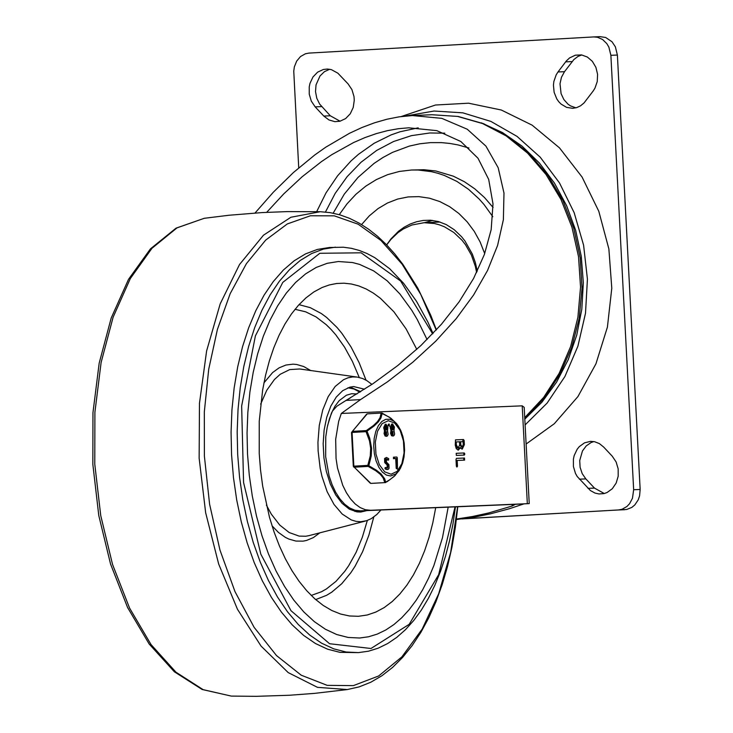 <?xml version="1.0" encoding="UTF-8"?>
<svg xmlns="http://www.w3.org/2000/svg" width="733" height="733" viewBox="0 0 733 733"><rect width="100%" height="100%" fill="white"/><g stroke="black" fill="none" stroke-linecap="round" stroke-linejoin="round"><path stroke-width="1.1" d="M603.607 446.993L612.247 456.192L616.123 461.955L618.176 468.891L618.194 476.212L616.151 483.084L612.293 488.737L607.061 492.521L604.102 493.575L599.008 493.96L595.022 493.08L590.413 490.56L577.201 476.487L575.469 473.408L573.408 466.472L573.398 459.151L574.168 455.605L577.164 449.256L579.29 446.626L584.531 442.842L590.56 441.358L594.591 441.715L599.402 443.612L603.607 446.993M593.822 441.559L591.091 442.54L586.198 445.948L582.451 450.987L579.721 460.526L580.096 467.288L582.204 473.619L585.841 478.906L594.481 488.096L604.267 493.529M323.812 116.061L315.172 106.871L311.296 101.099L309.244 94.163L309.234 86.842L310.004 83.296L312.991 76.947L317.609 72.164L323.326 69.488L327.404 69.039L331.417 69.662L337.849 73.172L348.065 83.874L351.941 89.646L354.002 96.582L354.268 100.247L353.242 107.449L350.246 113.798L345.628 118.581L339.92 121.257L334.825 121.651L328.934 119.937L323.812 116.061L330.317 115.787L340.085 121.22M329.658 69.259L324.371 71.706L319.991 75.985L316.033 84.872L315.52 91.616L316.775 98.24L319.68 104.123L330.317 115.787M593.116 91.094L584.018 102.95L580.618 105.763L576.77 107.586L572.656 108.319L566.591 107.366L561.093 104.104L558.757 101.713L556.778 98.891L554.13 92.321L553.433 85.11L553.855 81.51L556.173 74.848L557.996 71.962L566.343 60.949L569.596 57.907L575.359 55.186L581.526 54.911L587.39 57.055L592.356 61.343L595.892 67.326L597.587 74.308L597.258 81.546L594.939 88.207L593.116 91.094M581.727 54.948L577.906 56.478L573.857 59.575L564.502 71.687L561.46 77.286L560.012 83.736L561.084 93.668L563.86 99.551L568.002 104.168L570.466 105.873L575.891 107.833M298.725 167.857L293.759 71.147L294.345 66.886L296.691 61.077L300.521 56.542L305.423 53.775L309.014 53.088L593.812 36.925L597.422 37.246L602.535 39.472L606.768 43.559L608.866 47.095L610.882 55.314L633.651 489.745L632.478 498.211L629.61 503.672L626.898 506.521L621.996 509.288L618.405 509.976L463.137 518.753M461.827 518.927L626.724 509.472L631.864 507.392L634.824 504.918L638.205 499.888L639.579 495.902L640.156 489.47L617.388 55.048L615.372 46.82L611.991 41.744L605.696 37.493L600.116 36.659M492.805 216.693L484.064 204.562L479.19 199.064L468.552 189.325L456.888 181.408L444.436 175.489L437.986 173.309L431.435 171.659L418.131 170.019L411.451 170.019L399.448 171.43L387.711 174.628L376.423 179.558L365.776 186.145L355.926 194.282L347.039 203.838L339.26 214.668M493.098 207.466L484.449 197.498L474.837 188.885L464.41 181.738L453.333 176.177L435.878 170.991L423.949 169.717L411.451 170.019M476.633 272.529L475.387 266.519L471.401 255.075L465.547 244.795L461.992 240.222L453.819 232.471L444.51 226.827L439.553 224.875L434.467 223.528L424.086 222.704L411.909 225.004L403.306 228.98L397.982 232.645L390.817 239.517L386.685 244.923M440.084 222.053L424.086 222.704M424.526 222.685L432.534 220.404M341.321 413.449L338.664 421.356L335.677 439.314L336.053 458.519L337.501 467.956L342.723 485.255L346.361 492.649L350.557 498.944L355.203 503.974L360.169 507.593L365.336 509.719L370.559 510.287L529.235 503.608L524.196 407.365L522.208 405.835L341.321 413.449L360.535 399.595L387.574 381.756L412.78 362.23L435.796 341.129L456.201 318.644L473.582 295.014L487.527 270.495L497.597 245.399L503.379 219.689L503.983 193.054L498.193 167.775L485.933 146.133L467.242 129.219L441.797 118.352L412.432 115.557L399.073 116.849L386.942 119.232L374.499 122.805L361.965 127.515L349.522 133.269L325.736 147.214L314.723 155.002L293.447 172.512L273.363 192.174L255.029 213.019M529.235 503.608L513.915 504.377L514.878 504.588L512.165 506.008L488.545 512.999L472.574 516.49L456.467 519.056M360.535 399.595L346.049 400.42L336.823 406.256L332.416 411.149L329.392 418.909L327.156 427.586L325.764 436.95L325.654 456.641L329.071 475.781L332.003 484.467L335.641 492.237L339.892 498.871L344.62 504.176L349.714 508.006L355.019 510.26L360.389 510.864L513.915 504.377M346.049 400.42L372.822 383.79L397.845 365.483L420.843 345.591L441.403 324.298L459.115 301.831L473.591 278.439L484.394 254.443L491.165 229.667L493.007 203.948L488.7 179.429L478.017 158.264L460.837 141.506L436.822 130.648L408.666 127.808L398.266 128.724L387.4 130.666L376.212 133.644L364.897 137.621L353.608 142.541L331.728 154.709L321.457 161.626L302.133 176.772L283.735 193.906L266.693 212.332M333.176 213.184L344.244 194.19L357.988 177.441L374.096 163.386L382.919 157.522L392.549 152.345L409.362 146.087L419.78 143.796L430.344 142.633L441.486 142.623L449.824 143.439L458.098 144.942L468.964 148.02M459.683 444.858L459.527 441.797L455.395 441.981L455.56 445.05L457.392 448.046L458.207 448L459.683 444.858M456.21 441.935L456.375 445.004L458.207 448M463.238 444.711L463.073 441.651L459.838 441.797L459.994 444.858L461.332 447.048L462.147 447.002L463.238 444.711M460.645 441.752L460.81 444.812L462.147 447.002M460.461 447.643L458.327 450.099L456.265 448.678L455.248 445.05L455.532 439.864L463.522 439.525L464.145 440.551L464.356 444.665L462.266 449.1L459.646 447.689L457.914 450.062M455.45 439.873L462.715 439.571L463.54 444.711L461.854 449.063M464.85 453.993L464.337 455.074L456.357 455.404L456.238 453.306L464.227 452.967L464.85 453.993L464.035 454.039L463.613 455.101M456.155 453.324L463.421 453.012L464.035 454.039M457.181 460.434L457.484 466.197L456.971 467.04L456.347 466.014L455.999 459.435L456.503 458.363L464.493 458.024L464.612 460.122L456.366 460.48L456.668 466.124M457.419 466.087L456.54 466.747M456.421 458.372L463.677 458.07L463.879 460.15M456.412 519.55L475.9 516.802L490.404 513.842L509.527 508.702L523.674 503.965M401.134 116.556L435.475 105.021L468.579 103.197L501.317 110.023L532.121 125.151L559.481 147.864L582.075 177.047L598.806 211.306L608.876 248.954L611.789 288.197L607.41 327.12L595.938 363.834L577.934 396.571L554.285 423.738L526.111 444.033M405.551 116.043L434.028 111.031L462.862 112.845L490.899 121.412L517.031 136.384L540.203 157.174L559.499 182.938L574.159 212.671L583.596 245.179L587.426 279.163L585.502 313.284L577.906 346.168L564.923 376.515L547.093 403.113L525.112 424.911M481.379 122.842L502.417 132.526L521.933 146.041L539.433 163.047L554.46 183.103L566.627 205.698L575.643 230.263L581.251 256.156L583.331 282.718L581.81 309.271L576.743 335.137L568.249 359.656L556.549 382.195L541.944 402.188L524.81 419.111M247.516 454.048L249.275 475.204L252.299 496.039L256.541 516.289L261.965 535.686L268.498 553.992L276.048 570.98L284.532 586.427L293.823 600.144L303.819 611.945L314.393 621.685L325.406 629.244L336.713 634.531L348.184 637.463L359.665 638.012L368.525 636.785L377.238 634.109L385.732 630.014L393.951 624.525L401.812 617.681L409.271 609.544L416.262 600.18L422.73 589.644L428.64 578.035L433.927 565.427L442.494 537.646L448.184 507.154L442.494 537.646L433.927 565.427L428.64 578.035L422.73 589.644L416.262 600.18L409.271 609.544L401.812 617.681L393.951 624.525L385.732 630.014L377.238 634.109L368.525 636.785L359.665 638.012L348.184 637.463L336.713 634.531L325.406 629.244L314.393 621.685L303.819 611.945L293.823 600.144L284.532 586.427L276.048 570.98L268.498 553.992L261.965 535.686L256.541 516.289L252.299 496.039L249.275 475.204L247.516 454.048L247.048 433.038L247.855 412.248L249.916 391.917L253.215 372.309L257.704 353.663L263.33 336.209L270.019 320.174L277.697 305.762L286.264 293.136L295.61 282.452L305.624 273.867L316.17 267.463L327.138 263.33L338.371 261.516L327.138 263.33L316.17 267.463L305.624 273.867L295.61 282.452L286.264 293.136L277.697 305.762L270.019 320.174L263.33 336.209L257.704 353.663L253.215 372.309L249.916 391.917L247.855 412.248L247.048 433.038L247.516 454.048M427.064 339.553L417.187 319.396L411.735 310.242L399.943 294.015L387.171 280.812L373.656 270.889L359.665 264.43L352.573 262.551L338.371 261.516L352.573 262.551L359.665 264.43L373.656 270.889L387.171 280.812L399.943 294.015L411.735 310.242L417.187 319.396L427.064 339.553M433.02 333.46L427.898 322.071L416.463 301.236L403.636 283.332L389.663 268.709L374.783 257.659L367.086 253.563L359.271 250.439L351.373 248.322L343.438 247.223L329.41 247.497L317.316 249.449L305.514 253.902L294.153 260.792L283.369 270.046L273.299 281.545L264.082 295.142L255.808 310.673L248.606 327.935L242.541 346.727L237.703 366.802L234.157 387.922L231.94 409.82L231.069 432.213L231.573 454.836L233.47 477.623L236.722 500.062L241.294 521.859L247.14 542.759L254.168 562.477L262.304 580.765L271.43 597.404L281.445 612.174L292.21 624.883L303.599 635.374L315.456 643.51L327.633 649.2L339.984 652.361L358.446 652.608L368.415 651.216L378.191 648.183L387.684 643.528L396.819 637.334L405.523 629.629L413.733 620.503L421.393 610.012L428.439 598.256L434.834 585.328L440.524 571.319L445.462 556.347L449.622 540.523L452.957 523.985L455.459 506.842M435.704 507.685L432.809 522.812L429.107 537.225L424.618 550.785L419.386 563.365L413.476 574.837L406.934 585.081L399.824 594.014L392.228 601.536L384.202 607.575L375.837 612.073L367.206 614.996L358.4 616.297L349.494 615.977L340.598 614.034L331.792 610.497L323.161 605.403L314.778 598.797L306.733 590.734L299.091 581.315L291.936 570.613L285.339 558.729L279.355 545.801L274.06 531.929L269.478 517.26L262.68 486.116L260.527 469.926L259.235 453.553L259.244 421.209L262.652 389.947L265.603 375.094L269.341 360.948L273.84 347.653L279.053 335.32L284.926 324.078L291.413 314.026L298.441 305.267L305.954 297.882L313.871 291.936L322.126 287.492L329.3 284.945L336.603 283.506L343.997 283.195L351.419 284.01L358.822 285.943L366.17 288.994L373.39 293.136L380.454 298.331L393.887 311.763L406.109 328.925L416.784 349.357M380.949 509.994L376.854 514.474L371.292 518.625L366.592 520.714L360.728 521.731L356.009 521.355L351.309 519.935L342.229 514.062L334.019 504.451L327.129 491.669L321.979 476.432L320.156 468.176L318.122 450.951L317.948 442.32L319.267 425.479L322.731 409.994L328.146 396.727L335.201 386.447L343.502 379.721L347.973 377.816L352.582 376.936L357.246 377.083L362.606 378.512L366.821 380.61L371.915 384.394M366.995 510.58L360.709 512.055L356.889 511.872L349.293 509.133L342.1 503.369L335.668 494.857L330.317 484.046L326.341 471.475L323.913 457.786L323.171 443.731L324.123 430.024L326.726 417.269L330.83 406.109L336.245 397.094L342.696 390.671L349.87 387.161L353.608 386.557L364.558 389.214M352.298 447.176L352.527 451.546M371.512 483.377L385.741 482.571L384.724 478.86L381.059 473.939L376.505 470.274L368.818 465.748L368.195 466.408L375.791 470.76L380.253 474.297L383.157 477.925L384.825 482.616L370.861 483.404L354.231 467.205L368.195 466.408L367.81 465.382L353.847 466.17L352.078 432.443L366.042 431.655L366.317 430.592L352.353 431.38L367.215 413.861L382.104 413.018L367.856 413.824M393.19 436.043L391.55 435.75L390.542 433.258L390.991 430.683L390.222 427.183L391.715 424.022L392.531 423.967L394.381 427L393.978 430.546L394.62 434.064L393.969 435.622L392.906 436.016L391.422 433.725L391.807 430.637L391.037 427.137L392.531 423.967M386.712 436.318L385.072 436.025L384.065 433.533L384.513 430.958L383.744 427.458L385.237 424.288L386.053 424.242L387.904 427.275L387.5 430.821L388.142 434.339L387.491 435.888L386.428 436.291L384.944 434L385.329 430.912L384.559 427.412L386.053 424.242M389.397 426.185L388.133 425.506L388.463 424.16L389.278 424.114L389.397 426.185L389.278 424.114M387.803 469.514L386.062 468.946L385.75 468.066L386.071 467.507L387.72 468.03L387.94 464.96L385.476 462.34L385.393 458.418L386.511 457.474L388.719 458.684L388.563 460.058L386.593 458.959L386.355 462.001L388.911 464.64L389.058 468.24L388.307 469.34L386.987 469.56L385.246 469.001L384.935 468.112L385.961 467.562M387.171 467.975L387.125 465.006L384.66 462.386L384.578 458.473L386.511 457.474M387.986 459.948L386.309 459.069M397.478 469.102L396.516 458.537L394.272 458.574L394.308 457.145L396.846 457.035L397.286 457.759L397.478 469.102L396.223 468.424L395.701 458.583L393.511 458.62M394.207 458.565L393.465 458.62L393.493 457.19L394.308 457.145L393.493 457.19M399.366 470.247L394.033 476.523L387.244 481.599L384.825 482.616L389.626 479.877L395.069 475.552L400.3 468.561L402.591 463.174L404.039 456.906L404.579 450.108L404.185 443.163L402.884 436.465L400.74 430.408L397.854 425.305L394.088 421.301L389.947 419.258L385.741 419.331L381.792 421.502L378.393 425.626L375.791 431.38L374.187 438.343L373.702 445.994L374.361 453.754L376.13 461.048L378.869 467.324L382.379 472.125L386.392 475.076L390.607 475.964L395.884 473.939L400.3 468.561M381.178 413.064L389.626 417.306L396.782 423.802L390.881 418.213L382.241 413.21L380.94 417.966L378.329 421.887L374.178 425.937L367.004 431.178L366.317 430.592L373.427 425.543L377.495 421.622L380.006 417.783L381.178 413.064M366.042 431.655L367.004 431.178L369.734 438.169L371.594 448.257L371.228 455.972L368.818 465.748L367.81 465.382L370.284 455.816L370.669 448.303L369.505 440.881L366.042 431.655M393.484 458.684L394.299 458.638M395.701 458.583L396.516 458.537M387.519 459.976L388.325 459.93M384.66 462.386L385.476 462.34M385.32 463.421L386.135 463.375M384.935 468.112L385.75 468.066M385.246 469.001L386.062 468.946M386.209 434.66L386.053 431.838M385.961 429.959L386.282 427.348L385.741 425.946M385.677 433.267L386.447 431.627L386.63 434.825L385.677 433.267M385.43 428.558L386.135 425.736L387.152 428.484L386.383 430.124L385.43 428.558M385.237 431.086L384.422 431.132M385.329 430.912L384.513 430.958M385.219 430.747L384.404 430.793M392.686 434.394L392.531 431.563M392.439 429.685L392.76 427.082L392.219 425.671M392.155 432.992L392.925 431.352L393.108 434.559L392.155 432.992M393.566 427.037L392.861 429.85L391.843 427.11L392.613 425.461L393.566 427.037L392.76 427.082M391.715 430.812L390.9 430.857M391.807 430.637L390.991 430.683M391.697 430.473L390.881 430.518M594.481 488.096L587.976 488.37M585.841 478.906L579.345 479.18M321.677 106.597L315.172 106.871M564.502 71.687L557.996 71.962M572.134 61.572L565.629 61.847M610.882 55.314L617.388 55.048M640.156 489.47L633.651 489.745M618.405 509.976L624.901 509.701M386.648 244.886L390.955 238.894L398.532 231.252L404.213 227.175L410.297 223.977L416.674 221.723L423.253 220.45L430.537 220.221L438.444 221.558L446.278 224.61L454.231 229.713L461.634 236.796L464.979 241.01L472.345 254.113L475.305 262.414L477.302 271.164M484.696 253.591L480.152 242.018L474.242 231.326L467.095 221.751L458.867 213.486L449.723 206.724L439.873 201.593L429.511 198.203L418.864 196.636L408.171 196.92L397.643 199.055L387.51 202.986L377.99 208.639L369.285 215.887L361.589 224.573M412.432 115.557L431.948 114.733L457.584 116.419L482.607 123.565L506.191 135.926L527.577 153.105L546.048 174.536L561.011 199.523L571.96 227.23L578.539 256.752L580.536 287.125L577.888 317.343L570.677 346.425L559.132 373.409L543.648 397.405L524.727 417.627M522.208 405.835L527.329 503.663M512.083 504.451L512.165 506.008M418.204 127.835L400.035 131.766L391.184 134.863L374.178 143.247L358.364 154.406L351.006 160.948L337.565 175.828L326.048 192.834L316.693 211.626M325.452 212.029L335.183 193.384L347.13 176.662L361.048 162.25L376.634 150.448L393.539 141.524L411.405 135.651L429.84 132.975L444.821 133.186M456.375 445.004L455.56 445.05M460.81 444.812L459.994 444.858M463.522 439.525L462.715 439.571M464.145 440.551L463.329 440.597M464.356 444.665L463.54 444.711M464.227 452.967L463.421 453.012M464.493 458.024L463.677 458.07M360.389 510.864L370.559 510.287M432.644 333.854L400.639 281.041L361.112 252.812L319.826 253.279L282.782 282.388L255.396 335.888L241.652 405.99L243.567 482.479L260.838 554.194L290.974 610.681L329.566 643.721L370.99 648.494L409.206 624.305L438.655 574.681L455.046 506.86M335.512 247.158L323.418 249.101L311.617 253.554L300.246 260.453L289.471 269.698L279.401 281.197L270.175 294.794L261.91 310.325L254.699 327.596L248.643 346.379L243.805 366.463L240.259 387.583L238.033 409.472L237.171 431.874L237.675 454.487L239.563 477.275L242.815 499.714L247.397 521.52L253.233 542.411L260.27 562.129L268.397 580.426L277.532 597.056L287.547 611.826L298.313 624.534L309.692 635.025L321.558 643.171L333.735 648.852L346.086 652.013L358.446 652.608M436.227 330.042L420.715 294.336L402.069 264.118L380.949 240.461L358.098 224.179L334.312 215.85L310.425 215.768L287.29 223.95L265.703 240.085L246.425 263.623L230.144 293.731L217.426 329.355L208.713 369.249L204.315 412.001L204.388 456.118L209.592 504.185L219.946 550.007L235 591.641L254.122 627.338L276.515 655.586L301.226 675.203L327.211 685.355L353.379 685.621L378.631 675.982L401.904 656.86L422.208 629.051L438.691 593.73L450.658 552.38L457.612 506.76M436.401 329.859L430.72 315.19L417.764 288.078L402.893 264.393L394.821 253.984L386.383 244.602L377.605 236.31L368.525 229.154L359.197 223.162L349.659 218.388L339.956 214.87L330.143 212.634L320.294 211.709L290.909 217.252L263.486 235.192L239.489 264.576L220.193 303.856L206.614 350.933L199.468 403.315L199.147 458.235L205.661 512.761L218.663 564.007L237.465 609.26L261.076 646.112L288.225 672.61L317.49 687.343L347.314 689.551L359.197 686.867L370.779 682.24L381.939 675.725L392.595 667.406L402.664 657.354L412.102 645.663L420.824 632.442L428.787 617.782L435.924 601.793L442.191 584.613L447.551 566.38L451.959 547.212L455.376 527.284L457.777 506.75M204.25 218.297L177.019 227.862L151.988 248.258L130.346 278.522L113.12 317.215L101.108 362.514L94.896 412.276L94.777 464.145L100.751 515.665L112.534 564.41L129.567 608.069L151.053 644.582L175.975 672.207L203.142 689.652L231.28 696.093M298.991 304.662L310.279 307.668L321.338 313.541L326.726 317.526L337.043 327.486L341.935 333.405L351.052 346.993L359.133 362.679L366.024 380.152M373.775 517.022L368.891 535.154L362.633 551.656L355.102 566.188L350.915 572.62L341.789 583.679L331.802 592.136L326.561 595.333L315.685 599.585M295.014 309.299L305.661 311.809L316.134 316.968L326.222 324.673L331.069 329.447L335.76 334.789L344.547 347.121L352.417 361.433L359.243 377.458M367.334 520.467L362.368 537.161L356.156 552.27L348.816 565.51L344.767 571.346L335.998 581.333L326.487 588.901L321.503 591.742L311.204 595.434M260.664 404.14L266.739 390.313L274.417 379.52L280.235 374.27L289.709 369.606L299.66 368.974L357.246 377.083M365.391 521.062L309.088 535.612L305.798 536.235L299.128 536.107L289.187 532.543L279.759 525.085L271.283 514.099L266.381 505.074M263.935 382.892L272.621 372.547L279.099 367.847L285.943 365.034L293.026 364.164L296.599 364.466L303.719 366.537L310.673 370.522M319.863 532.827L313.403 537.573L306.559 540.441L303.041 541.146L295.912 541.073L288.784 539.048L285.274 537.316L278.458 532.451L272.025 525.808M350.108 387.097L360.691 391.66M360.205 510.864L357.173 511.909M347.909 387.794L353.966 388.994L359.885 392.164M357.878 510.782L354.909 511.469M327.596 425.543L331.435 413.119L334.981 406.21L339.168 400.658L346.388 395.234L351.611 393.731L356.953 393.969M343.383 402.041L350.383 397.909M391.101 474.233L384.697 471.85L379.291 464.63L375.937 454.011L375.314 442.1L377.541 431.251L382.168 423.61L388.288 420.696L394.693 423.078L400.108 430.298L403.452 440.918L404.075 452.829L401.849 463.677L397.222 471.319L391.101 474.233M396.223 468.424L397.029 468.378M384.578 458.473L385.393 458.418M387.125 465.006L387.94 464.96M388.105 424.92L388.911 424.874M388.133 425.506L388.948 425.461M387.152 428.484L386.337 428.53M387.088 427.302L386.282 427.348M384.614 428.585L383.808 428.631M384.559 427.412L383.744 427.458M393.63 428.209L392.815 428.255M391.092 428.319L390.286 428.365M391.037 427.137L390.222 427.183M366.674 414.108L351.528 432.479L353.297 466.206L370.284 483.212M401.657 432.708L396.782 423.802M353.48 466.197L353.654 467.013M600.318 36.65L593.812 36.925M431.948 114.733L458.143 116.455L483.652 123.73L507.621 136.283L529.244 153.655L547.844 175.26L562.825 200.375L573.728 228.174L580.197 257.732L582.039 288.106L579.198 318.305L571.749 347.332L559.93 374.251L544.106 398.193L524.764 418.341M347.314 689.551L314.32 693.4L289.462 695.25L256.248 696.332L231.335 696.093L202.143 689.487L174.344 671.767L149.156 643.995L127.588 607.52L110.546 564.025L98.781 515.51L92.834 464.255L92.963 412.652L99.184 363.119L111.214 317.985L128.532 279.31L150.43 248.881L176.048 228.146L204.315 218.287L229.035 215.245L262.167 212.579L287.07 211.608L320.294 211.709M394.272 458.574L393.465 458.62M388.563 460.058L387.757 460.104M386.071 467.507L385.256 467.553"/></g></svg>
